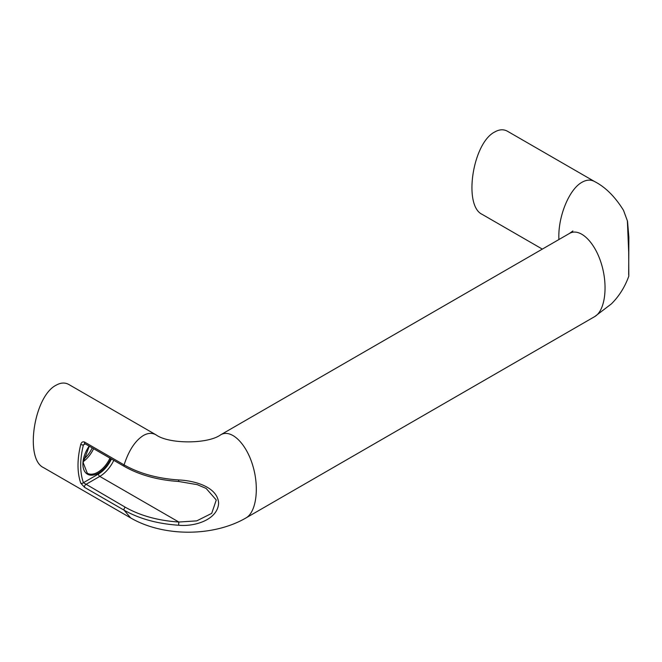 <?xml version="1.0" encoding="UTF-8"?>
<svg xmlns="http://www.w3.org/2000/svg" width="662" height="662" viewBox="0 0 662 662"><rect width="100%" height="100%" fill="white"/><g stroke="black" fill="none" stroke-linecap="round" stroke-linejoin="round"><path stroke-width="0.99" d="M178.699 481.481L197.317 484.667L206.155 488.448L216.267 500.009L211.708 513.373L196.722 520.878L178.814 522.028C158.077 520.622 140.253 515.698 125.341 507.257A1.928 1.109 120 0 0 124.092 510.179L130.704 517.949L43.518 467.612C24.411 458.849 34.068 396.042 56.187 385.168C60.78 382.578 65 382.363 68.865 384.514L156.05 434.851C152.186 432.691 147.965 432.907 143.373 435.505C135.23 440.627 128.8 450.425 124.092 464.881L84.587 442.075C82.783 441.405 81.509 442.175 80.756 444.392C77.09 459.436 77.09 472.37 80.756 483.186L84.587 487.373L124.092 510.179C139.301 518.793 157.473 523.808 178.624 525.239C195.414 526.886 217.798 519.339 218.609 503.236C217.79 487.306 195.422 480.678 178.624 479.942C157.473 478.51 139.293 473.487 124.092 464.881A1.928 1.109 -60 0 0 124.382 466.453C139.583 475.059 157.688 480.066 178.699 481.481L178.624 479.942M80.756 483.186A1.928 1.415 -20.3 0 0 83.404 482.706C79.796 472.213 79.796 459.627 83.404 444.955A1.928 0.679 -165.5 0 1 80.756 444.392M125.341 507.257L83.404 482.706L98.423 474.042A1.928 1.109 -120 0 0 99.78 476.4A25.048 14.456 120 0 0 113.798 460.355M85.274 443.879L83.404 444.955L84.877 443.648L124.382 466.453A1.928 1.109 -60 0 0 124.415 466.478M84.587 487.373A1.928 1.109 120 0 1 85.837 484.452L99.78 476.4L178.814 522.028L178.624 525.239M628.677 274.614L628.859 237.17L627.518 221.232A1.928 1.564 169.5 0 0 627.386 220.851L628.693 252.354L628.801 276.17C624.887 287.002 619.086 296.237 611.398 303.883L594.691 316.61C605.109 310.784 608.254 286.058 601.402 263.865C594.691 241.589 579.664 227.356 569.345 233.512L220.612 434.851C207.901 444.202 168.76 444.202 156.05 434.851M623.414 210.168L623.505 210.326C615.081 196.73 605.482 187.156 594.691 181.603L507.506 131.266C503.65 129.115 499.421 129.33 494.837 131.92C472.709 142.793 463.061 205.601 482.159 214.364L542.335 249.102M594.691 316.61L245.958 517.949C256.376 512.123 259.521 487.397 252.669 465.212C245.958 442.936 230.93 428.703 220.612 434.851M111.464 459.006A23.12 13.348 -60 0 1 98.423 474.042M84.587 442.075A1.928 1.109 120 0 0 84.868 443.648M89.155 446.122A21.962 12.677 120 0 0 87.442 474.182A21.962 12.677 120 0 0 110.885 458.667M109.95 458.129A21.192 12.239 -60 0 1 87.276 473.206L83.155 462.556L89.279 446.196M83.23 461.621A21.192 12.239 120 0 0 93.599 448.687M92.2 447.876A20.034 11.568 -60 0 1 83.569 459.312M623.505 210.326L627.386 220.851M594.691 181.603C590.827 179.443 586.606 179.659 582.014 182.257C569.006 189.224 557.652 217.384 558.927 239.528M130.704 517.949C163.34 536.948 213.313 536.948 245.958 517.949M628.735 273.307L628.801 276.17M627.518 221.232L623.496 210.309M572.903 230.964L569.345 233.512"/></g></svg>
